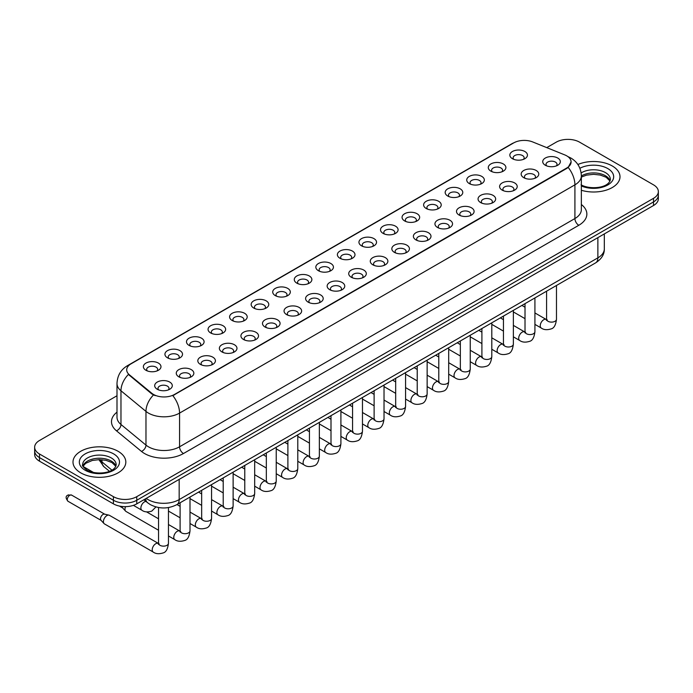 <?xml version="1.0" encoding="UTF-8"?>
<svg xmlns="http://www.w3.org/2000/svg" width="693" height="693" viewBox="0 0 693 693"><rect width="100%" height="100%" fill="white"/><g stroke="black" fill="none" stroke-linecap="round" stroke-linejoin="round"><path stroke-width="1.04" d="M490.861 171.145L490.861 171.145A8.801 5.085 180 0 1 490.861 163.955A8.801 5.085 180 0 1 503.317 163.955A8.801 5.085 180 0 1 503.317 171.145A8.801 5.085 180 0 1 490.861 171.145M501.871 171.812A5.501 3.179 0 0 0 502.59 170.244A5.501 3.179 0 0 0 500.978 168.001A5.501 3.179 0 0 0 494.984 167.308A5.501 3.179 0 0 0 491.588 170.244A5.501 3.179 0 0 0 492.307 171.812M469.308 183.584L469.308 183.584A8.801 5.085 180 0 1 469.308 176.394A8.801 5.085 180 0 1 481.756 176.394A8.801 5.085 180 0 1 481.756 183.584A8.801 5.085 180 0 1 469.308 183.584M480.31 184.26A5.501 3.179 0 0 0 481.037 182.692A5.501 3.179 0 0 0 479.426 180.44A5.501 3.179 0 0 0 473.423 179.756A5.501 3.179 0 0 0 470.027 182.692A5.501 3.179 0 0 0 470.746 184.26M447.747 196.032L447.747 196.032A8.801 5.085 180 0 1 447.747 188.843A8.801 5.085 180 0 1 460.204 188.843A8.801 5.085 180 0 1 460.204 196.032A8.801 5.085 180 0 1 447.747 196.032M458.757 196.708A5.501 3.179 0 0 0 459.476 195.131A5.501 3.179 0 0 0 457.865 192.888A5.501 3.179 0 0 0 451.871 192.204A5.501 3.179 0 0 0 448.475 195.131A5.501 3.179 0 0 0 449.194 196.708M426.195 208.48L426.195 208.48A8.801 5.085 180 0 1 426.195 201.291A8.801 5.085 180 0 1 438.643 201.291A8.801 5.085 180 0 1 438.643 208.48A8.801 5.085 180 0 1 426.195 208.48M437.196 209.156A5.501 3.179 0 0 0 437.924 207.579A5.501 3.179 0 0 0 436.313 205.336A5.501 3.179 0 0 0 430.31 204.643A5.501 3.179 0 0 0 426.914 207.579A5.501 3.179 0 0 0 427.633 209.156M404.634 220.928L404.634 220.928A8.801 5.085 180 0 1 404.634 213.739A8.801 5.085 180 0 1 417.082 213.739A8.801 5.085 180 0 1 417.082 220.928A8.801 5.085 180 0 1 404.634 220.928M415.644 221.595A5.501 3.179 0 0 0 416.363 220.028A5.501 3.179 0 0 0 414.752 217.784A5.501 3.179 0 0 0 408.757 217.091A5.501 3.179 0 0 0 405.353 220.028A5.501 3.179 0 0 0 406.081 221.595M383.073 233.368L383.073 233.368A8.801 5.085 180 0 1 383.073 226.187A8.801 5.085 180 0 1 395.53 226.187A8.801 5.085 180 0 1 395.53 233.368A8.801 5.085 180 0 1 383.073 233.368M394.083 234.043A5.501 3.179 0 0 0 394.802 232.476A5.501 3.179 0 0 0 393.191 230.223A5.501 3.179 0 0 0 387.196 229.539A5.501 3.179 0 0 0 383.801 232.476A5.501 3.179 0 0 0 384.52 234.043M361.521 245.816L361.521 245.816A8.801 5.085 180 0 1 361.521 238.626A8.801 5.085 180 0 1 373.969 238.626A8.801 5.085 180 0 1 373.969 245.816A8.801 5.085 180 0 1 361.521 245.816M372.531 246.491A5.501 3.179 0 0 0 373.25 244.915A5.501 3.179 0 0 0 371.639 242.671A5.501 3.179 0 0 0 365.644 241.987A5.501 3.179 0 0 0 362.24 244.915A5.501 3.179 0 0 0 362.967 246.491M339.96 258.264L339.96 258.264A8.801 5.085 180 0 1 339.96 251.074A8.801 5.085 180 0 1 352.416 251.074A8.801 5.085 180 0 1 352.416 258.264A8.801 5.085 180 0 1 339.96 258.264M350.97 258.939A5.501 3.179 0 0 0 351.689 257.363A5.501 3.179 0 0 0 350.078 255.119A5.501 3.179 0 0 0 344.083 254.426A5.501 3.179 0 0 0 340.687 257.363A5.501 3.179 0 0 0 341.406 258.939M318.408 270.712L318.408 270.712A8.801 5.085 180 0 1 318.408 263.522A8.801 5.085 180 0 1 330.856 263.522A8.801 5.085 180 0 1 330.856 270.712A8.801 5.085 180 0 1 318.408 270.712M329.409 271.379A5.501 3.179 0 0 0 330.137 269.811A5.501 3.179 0 0 0 328.525 267.567A5.501 3.179 0 0 0 322.522 266.874A5.501 3.179 0 0 0 319.126 269.811A5.501 3.179 0 0 0 319.854 271.379M296.847 283.151L296.847 283.151A8.801 5.085 180 0 1 296.847 275.97A8.801 5.085 180 0 1 309.303 275.97A8.801 5.085 180 0 1 309.303 283.151A8.801 5.085 180 0 1 296.847 283.151M307.857 283.827A5.501 3.179 0 0 0 308.576 282.259A5.501 3.179 0 0 0 306.964 280.007A5.501 3.179 0 0 0 300.97 279.322A5.501 3.179 0 0 0 297.574 282.259A5.501 3.179 0 0 0 298.293 283.827M275.294 295.599L275.294 295.599A8.801 5.085 180 0 1 275.294 288.409A8.801 5.085 180 0 1 287.742 288.409A8.801 5.085 180 0 1 287.742 295.599A8.801 5.085 180 0 1 275.294 295.599M286.296 296.275A5.501 3.179 0 0 0 287.023 294.698A5.501 3.179 0 0 0 285.412 292.455A5.501 3.179 0 0 0 279.409 291.77A5.501 3.179 0 0 0 276.013 294.698A5.501 3.179 0 0 0 276.732 296.275M253.733 308.047L253.733 308.047A8.801 5.085 180 0 1 253.733 300.857A8.801 5.085 180 0 1 266.19 300.857A8.801 5.085 180 0 1 266.19 308.047A8.801 5.085 180 0 1 253.733 308.047M264.743 308.723A5.501 3.179 0 0 0 265.462 307.146A5.501 3.179 0 0 0 263.851 304.903A5.501 3.179 0 0 0 257.857 304.21A5.501 3.179 0 0 0 254.461 307.146A5.501 3.179 0 0 0 255.18 308.723M232.181 320.495L232.181 320.495A8.801 5.085 180 0 1 232.181 313.305A8.801 5.085 180 0 1 244.629 313.305A8.801 5.085 180 0 1 244.629 320.495A8.801 5.085 180 0 1 232.181 320.495M243.182 321.171A5.501 3.179 0 0 0 243.91 319.594A5.501 3.179 0 0 0 242.29 317.351A5.501 3.179 0 0 0 236.296 316.658A5.501 3.179 0 0 0 232.9 319.594A5.501 3.179 0 0 0 233.619 321.171M210.62 332.935L210.62 332.935A8.801 5.085 180 0 1 210.62 325.753A8.801 5.085 180 0 1 223.068 325.753A8.801 5.085 180 0 1 223.068 332.935A8.801 5.085 180 0 1 210.62 332.935M221.63 333.61A5.501 3.179 0 0 0 222.349 332.042A5.501 3.179 0 0 0 220.738 329.79A5.501 3.179 0 0 0 214.743 329.106A5.501 3.179 0 0 0 211.339 332.042A5.501 3.179 0 0 0 212.067 333.61M189.059 345.383L189.059 345.383A8.801 5.085 180 0 1 189.059 338.193A8.801 5.085 180 0 1 201.516 338.193A8.801 5.085 180 0 1 201.516 345.383A8.801 5.085 180 0 1 189.059 345.383M200.069 346.058A5.501 3.179 0 0 0 200.788 344.49A5.501 3.179 0 0 0 199.177 342.238A5.501 3.179 0 0 0 193.182 341.554A5.501 3.179 0 0 0 189.787 344.49A5.501 3.179 0 0 0 190.506 346.058M167.507 357.831L167.507 357.831A8.801 5.085 180 0 1 167.507 350.641A8.801 5.085 180 0 1 179.955 350.641A8.801 5.085 180 0 1 179.955 357.831A8.801 5.085 180 0 1 167.507 357.831M178.517 358.506A5.501 3.179 0 0 0 179.236 356.93A5.501 3.179 0 0 0 177.625 354.686A5.501 3.179 0 0 0 171.621 353.993A5.501 3.179 0 0 0 168.226 356.93A5.501 3.179 0 0 0 168.953 358.506M145.946 370.279L145.946 370.279A8.801 5.085 180 0 1 145.946 363.089A8.801 5.085 180 0 1 158.402 363.089A8.801 5.085 180 0 1 158.402 370.279A8.801 5.085 180 0 1 145.946 370.279M156.956 370.954A5.501 3.179 0 0 0 157.675 369.378A5.501 3.179 0 0 0 156.064 367.134A5.501 3.179 0 0 0 150.069 366.441A5.501 3.179 0 0 0 146.673 369.378A5.501 3.179 0 0 0 147.392 370.954M512.422 158.697L512.422 158.697A8.801 5.085 180 0 1 512.422 151.507A8.801 5.085 180 0 1 524.87 151.507A8.801 5.085 180 0 1 524.87 158.697A8.801 5.085 180 0 1 512.422 158.697M523.432 159.373A5.501 3.179 0 0 0 524.151 157.796A5.501 3.179 0 0 0 522.539 155.553A5.501 3.179 0 0 0 516.536 154.86A5.501 3.179 0 0 0 513.141 157.796A5.501 3.179 0 0 0 513.868 159.373M523.743 177.677L523.743 177.677A8.801 5.085 180 0 1 523.743 170.487A8.801 5.085 180 0 1 536.191 170.487A8.801 5.085 180 0 1 536.191 177.677A8.801 5.085 180 0 1 523.743 177.677M534.753 178.352A5.501 3.179 0 0 0 535.472 176.784A5.501 3.179 0 0 0 533.861 174.532A5.501 3.179 0 0 0 527.867 173.848A5.501 3.179 0 0 0 524.462 176.784A5.501 3.179 0 0 0 525.19 178.352M502.182 190.125L502.182 190.125A8.801 5.085 180 0 1 502.182 182.935A8.801 5.085 180 0 1 514.639 182.935A8.801 5.085 180 0 1 514.639 190.125A8.801 5.085 180 0 1 502.182 190.125M513.192 190.8A5.501 3.179 0 0 0 513.911 189.224A5.501 3.179 0 0 0 512.3 186.98A5.501 3.179 0 0 0 506.306 186.287A5.501 3.179 0 0 0 502.91 189.224A5.501 3.179 0 0 0 503.629 190.8M480.63 202.573L480.63 202.573A8.801 5.085 180 0 1 480.63 195.383A8.801 5.085 180 0 1 493.078 195.383A8.801 5.085 180 0 1 493.078 202.573A8.801 5.085 180 0 1 480.63 202.573M491.64 203.248A5.501 3.179 0 0 0 492.359 201.672A5.501 3.179 0 0 0 490.748 199.428A5.501 3.179 0 0 0 484.753 198.735A5.501 3.179 0 0 0 481.349 201.672A5.501 3.179 0 0 0 482.077 203.248M459.069 215.021L459.069 215.021A8.801 5.085 180 0 1 459.069 207.831A8.801 5.085 180 0 1 471.526 207.831A8.801 5.085 180 0 1 471.526 215.021A8.801 5.085 180 0 1 459.069 215.021M470.079 215.688A5.501 3.179 0 0 0 470.798 214.12A5.501 3.179 0 0 0 469.187 211.876A5.501 3.179 0 0 0 463.193 211.183A5.501 3.179 0 0 0 459.797 214.12A5.501 3.179 0 0 0 460.516 215.688M437.517 227.46L437.517 227.46A8.801 5.085 180 0 1 437.517 220.27A8.801 5.085 180 0 1 449.965 220.27A8.801 5.085 180 0 1 449.965 227.46A8.801 5.085 180 0 1 437.517 227.46M448.518 228.136A5.501 3.179 0 0 0 449.246 226.568A5.501 3.179 0 0 0 447.635 224.315A5.501 3.179 0 0 0 441.632 223.631A5.501 3.179 0 0 0 438.236 226.568A5.501 3.179 0 0 0 438.955 228.136M415.956 239.908L415.956 239.908A8.801 5.085 180 0 1 415.956 232.718A8.801 5.085 180 0 1 428.413 232.718A8.801 5.085 180 0 1 428.413 239.908A8.801 5.085 180 0 1 415.956 239.908M426.966 240.584A5.501 3.179 0 0 0 427.685 239.007A5.501 3.179 0 0 0 426.074 236.763A5.501 3.179 0 0 0 420.079 236.079A5.501 3.179 0 0 0 416.684 239.007A5.501 3.179 0 0 0 417.403 240.584M394.404 252.356L394.404 252.356A8.801 5.085 180 0 1 394.404 245.166A8.801 5.085 180 0 1 406.852 245.166A8.801 5.085 180 0 1 406.852 252.356A8.801 5.085 180 0 1 394.404 252.356M405.405 253.032A5.501 3.179 0 0 0 406.133 251.455A5.501 3.179 0 0 0 404.521 249.211A5.501 3.179 0 0 0 398.518 248.518A5.501 3.179 0 0 0 395.123 251.455A5.501 3.179 0 0 0 395.842 253.032M372.843 264.804L372.843 264.804A8.801 5.085 180 0 1 372.843 257.614A8.801 5.085 180 0 1 385.299 257.614A8.801 5.085 180 0 1 385.299 264.804A8.801 5.085 180 0 1 372.843 264.804M383.853 265.471A5.501 3.179 0 0 0 384.572 263.903A5.501 3.179 0 0 0 382.96 261.659A5.501 3.179 0 0 0 376.966 260.966A5.501 3.179 0 0 0 373.57 263.903A5.501 3.179 0 0 0 374.289 265.471M351.29 277.243L351.29 277.243A8.801 5.085 180 0 1 351.29 270.053A8.801 5.085 180 0 1 363.738 270.053A8.801 5.085 180 0 1 363.738 277.243A8.801 5.085 180 0 1 351.29 277.243M362.292 277.919A5.501 3.179 0 0 0 363.011 276.351A5.501 3.179 0 0 0 361.399 274.099A5.501 3.179 0 0 0 355.405 273.414A5.501 3.179 0 0 0 352.009 276.351A5.501 3.179 0 0 0 352.728 277.919M329.729 289.691L329.729 289.691A8.801 5.085 180 0 1 329.729 282.501A8.801 5.085 180 0 1 342.177 282.501A8.801 5.085 180 0 1 342.177 289.691A8.801 5.085 180 0 1 329.729 289.691M340.739 290.367A5.501 3.179 0 0 0 341.458 288.79A5.501 3.179 0 0 0 339.847 286.547A5.501 3.179 0 0 0 333.853 285.863A5.501 3.179 0 0 0 330.448 288.79A5.501 3.179 0 0 0 331.176 290.367M308.168 302.139L308.168 302.139A8.801 5.085 180 0 1 308.168 294.949A8.801 5.085 180 0 1 320.625 294.949A8.801 5.085 180 0 1 320.625 302.139A8.801 5.085 180 0 1 308.168 302.139M319.178 302.815A5.501 3.179 0 0 0 319.897 301.238A5.501 3.179 0 0 0 318.286 298.995A5.501 3.179 0 0 0 312.292 298.302A5.501 3.179 0 0 0 308.896 301.238A5.501 3.179 0 0 0 309.615 302.815M286.616 314.587L286.616 314.587A8.801 5.085 180 0 1 286.616 307.397A8.801 5.085 180 0 1 299.064 307.397A8.801 5.085 180 0 1 299.064 314.587A8.801 5.085 180 0 1 286.616 314.587M297.626 315.254A5.501 3.179 0 0 0 298.345 313.686A5.501 3.179 0 0 0 296.734 311.443A5.501 3.179 0 0 0 290.731 310.75A5.501 3.179 0 0 0 287.335 313.686A5.501 3.179 0 0 0 288.063 315.254M265.055 327.027L265.055 327.027A8.801 5.085 180 0 1 265.055 319.845A8.801 5.085 180 0 1 277.512 319.845A8.801 5.085 180 0 1 277.512 327.027A8.801 5.085 180 0 1 265.055 327.027M276.065 327.702A5.501 3.179 0 0 0 276.784 326.134A5.501 3.179 0 0 0 275.173 323.882A5.501 3.179 0 0 0 269.179 323.198A5.501 3.179 0 0 0 265.783 326.134A5.501 3.179 0 0 0 266.502 327.702M243.503 339.475L243.503 339.475A8.801 5.085 180 0 1 243.503 332.285A8.801 5.085 180 0 1 255.951 332.285A8.801 5.085 180 0 1 255.951 339.475A8.801 5.085 180 0 1 243.503 339.475M254.504 340.15A5.501 3.179 0 0 0 255.232 338.574A5.501 3.179 0 0 0 253.621 336.33A5.501 3.179 0 0 0 247.618 335.646A5.501 3.179 0 0 0 244.222 338.574A5.501 3.179 0 0 0 244.941 340.15M221.942 351.923L221.942 351.923A8.801 5.085 180 0 1 221.942 344.733A8.801 5.085 180 0 1 234.399 344.733A8.801 5.085 180 0 1 234.399 351.923A8.801 5.085 180 0 1 221.942 351.923M232.952 352.598A5.501 3.179 0 0 0 233.671 351.022A5.501 3.179 0 0 0 232.06 348.778A5.501 3.179 0 0 0 226.065 348.085A5.501 3.179 0 0 0 222.67 351.022A5.501 3.179 0 0 0 223.389 352.598M200.39 364.371L200.39 364.371A8.801 5.085 180 0 1 200.39 357.181A8.801 5.085 180 0 1 212.838 357.181A8.801 5.085 180 0 1 212.838 364.371A8.801 5.085 180 0 1 200.39 364.371M211.391 365.038A5.501 3.179 0 0 0 212.119 363.47A5.501 3.179 0 0 0 210.499 361.226A5.501 3.179 0 0 0 204.504 360.533A5.501 3.179 0 0 0 201.109 363.47A5.501 3.179 0 0 0 201.828 365.038M178.829 376.81L178.829 376.81A8.801 5.085 180 0 1 178.829 369.629A8.801 5.085 180 0 1 191.277 369.629A8.801 5.085 180 0 1 191.277 376.81A8.801 5.085 180 0 1 178.829 376.81M189.839 377.486A5.501 3.179 0 0 0 190.558 375.918A5.501 3.179 0 0 0 188.946 373.666A5.501 3.179 0 0 0 182.952 372.981A5.501 3.179 0 0 0 179.548 375.918A5.501 3.179 0 0 0 180.275 377.486M157.268 389.258L157.268 389.258A8.801 5.085 180 0 1 157.268 382.068A8.801 5.085 180 0 1 169.724 382.068A8.801 5.085 180 0 1 169.724 389.258A8.801 5.085 180 0 1 157.268 389.258M168.278 389.934A5.501 3.179 0 0 0 168.997 388.357A5.501 3.179 0 0 0 167.385 386.114A5.501 3.179 0 0 0 161.391 385.429A5.501 3.179 0 0 0 157.995 388.357A5.501 3.179 0 0 0 158.714 389.934M545.304 165.237L545.304 165.237A8.801 5.085 180 0 1 545.304 158.047A8.801 5.085 180 0 1 557.752 158.047A8.801 5.085 180 0 1 557.752 165.237A8.801 5.085 180 0 1 545.304 165.237M556.306 165.904A5.501 3.179 0 0 0 557.033 164.336A5.501 3.179 0 0 0 555.414 162.084A5.501 3.179 0 0 0 549.419 161.4A5.501 3.179 0 0 0 546.023 164.336A5.501 3.179 0 0 0 546.742 165.904M564.76 154.903A14.856 8.576 180 0 1 566.744 155.864A14.856 8.576 180 0 1 571.093 161.928A14.856 8.576 180 0 1 566.744 168.001L174.506 394.447A14.856 8.576 180 0 1 151.836 393.303L129.4 374.809A14.856 8.576 180 0 1 126.706 369.889A14.856 8.576 180 0 1 131.064 363.816L513.686 142.914A14.856 8.576 180 0 1 532.718 141.952L564.76 154.903M612.265 165.974A26.412 15.246 0 0 0 577.875 164.501A26.412 15.246 0 0 1 612.265 165.974A26.412 15.246 0 0 1 620.001 176.758A26.412 15.246 0 0 0 612.265 165.974M118.087 451.29A26.412 15.246 0 0 0 89.302 447.981A26.412 15.246 0 0 0 72.999 462.075A26.412 15.246 0 0 0 80.734 472.851A26.412 15.246 0 0 0 109.52 476.16A26.412 15.246 0 0 0 125.823 462.075A26.412 15.246 0 0 0 118.087 451.29A26.412 15.246 0 0 0 89.302 447.981A26.412 15.246 0 0 0 72.999 462.075A26.412 15.246 0 0 0 80.734 472.851A26.412 15.246 0 0 0 109.52 476.16A26.412 15.246 0 0 0 125.823 462.075A26.412 15.246 0 0 0 118.087 451.29M571.093 161.928L568.182 167.394L566.744 168.442L172.834 395.642A19.257 11.123 60 0 1 179.565 413.097A22.011 12.708 180 0 1 148.441 413.097A22.011 12.708 180 0 1 145.972 411.399L120.972 390.783A22.011 12.708 180 0 1 116.996 383.498L116.996 417.195A22.011 12.708 0 0 0 120.972 424.488L145.972 445.097A22.011 12.708 0 0 0 148.441 446.794A22.011 12.708 0 0 0 179.565 446.794L574.913 218.546A22.011 12.708 0 0 0 581.358 209.555L581.358 175.857A22.011 12.708 180 0 1 574.913 184.849A19.257 11.123 -120 0 0 568.182 167.394M116.996 395.755L39.484 440.505A16.511 9.529 0 0 0 34.65 447.245L34.65 454.435A16.511 9.529 0 0 0 39.484 461.174L113.418 503.854L113.418 500.259A16.511 9.529 0 0 0 136.764 500.259L653.516 201.923A16.511 9.529 0 0 0 658.35 195.183A16.511 9.529 0 0 1 653.516 201.923L136.764 500.259A16.511 9.529 0 0 1 113.418 500.259L39.484 457.579L113.418 500.259L113.418 496.664A16.511 9.529 0 0 0 136.764 496.664L653.516 198.328A16.511 9.529 0 0 0 658.35 191.589A16.511 9.529 0 0 0 653.516 184.849L579.582 142.16A16.511 9.529 0 0 0 556.236 142.16L546.76 147.626M34.65 450.84A16.511 9.529 0 0 0 39.484 457.579A16.511 9.529 0 0 1 34.65 450.84M155.171 395.642L151.836 393.953L128.396 374.445A19.257 12.881 129.5 0 0 120.972 390.783L120.972 424.488A5.501 3.682 -50.5 0 1 116.467 430.803A27.512 15.887 180 0 1 116.996 412.162M581.358 190.272A26.412 15.246 0 0 0 620.001 176.758A26.412 15.246 0 0 1 581.358 190.272M34.65 447.245A16.511 9.529 0 0 0 39.484 453.984L113.418 496.664M113.418 503.854A16.511 9.529 0 0 0 136.764 503.854L653.516 205.518A16.511 9.529 0 0 0 658.35 198.778L658.35 191.589M158.541 530.24L126.005 511.451A4.955 2.859 -60 0 1 125.598 511.131A4.955 2.859 -60 0 1 124.974 509.182A4.955 2.859 -60 0 1 125.546 506.644M122.8 508.012A3.578 2.062 -60 0 1 122.505 507.778A3.578 2.062 -60 0 1 122.055 506.488M168.451 507.571L168.451 543.286C167.775 549.038 165.991 552.252 163.106 552.927C159.018 554.192 155.726 553.906 153.24 552.07L104.444 523.899A4.955 2.859 -60 0 1 104.045 523.579A4.955 2.859 -60 0 1 103.422 521.63A4.955 2.859 -60 0 1 106.921 515.566A4.955 2.859 -60 0 1 108.922 515.133A4.955 2.859 -60 0 1 109.399 515.315L159.199 543.884M101.239 520.46A3.578 2.062 -60 0 1 100.953 520.226A3.578 2.062 -60 0 1 100.502 518.823A3.578 2.062 -60 0 1 103.032 514.44A3.578 2.062 -60 0 1 104.47 514.128L108.922 515.133M174.506 394.447L174.506 394.889M151.836 393.303L151.836 393.953M129.4 374.809L129.4 375.459M566.744 168.001L566.744 168.442M183.463 453.534A5.501 3.179 60 0 1 179.565 446.794L179.565 413.097L574.913 184.849L574.913 218.546A5.501 3.179 60 0 0 578.802 225.286L183.463 453.534A27.512 15.887 180 0 1 144.551 453.534A27.512 15.887 180 0 1 141.467 451.412L116.467 430.803M581.358 175.857C580.985 167.949 577.512 162.006 570.919 158.056L568.147 156.705A19.257 9.018 112 0 0 567.888 156.609M129.426 364.942A19.257 11.123 -120 0 0 127.425 365.696C120.842 369.646 117.368 375.58 116.996 383.498M127.425 365.696L512.066 143.624A19.257 11.123 60 0 1 513.53 143.001M153.474 394.975A19.257 12.881 129.5 0 0 145.972 411.399L145.972 445.097A5.501 3.682 -50.5 0 1 141.467 451.412M581.358 204.522A27.512 15.887 180 0 1 578.802 225.286M136.764 496.664L136.764 503.854M653.516 198.328L653.516 205.518M39.484 453.984L39.484 461.174M146.223 498.397A22.011 12.708 0 0 0 148.051 499.592A22.011 12.708 0 0 0 179.175 499.592L597.868 257.857A22.011 12.708 0 0 0 604.322 248.874C604.478 254.34 601.567 259.009 595.59 262.898L176.897 504.625A11.01 6.358 60 0 0 179.175 499.592L179.175 479.374M597.868 237.638L597.868 257.857A11.01 6.358 60 0 1 595.59 262.898M145.625 498.743A11.01 7.363 129.5 0 0 147.6 502.737L143.936 499.722M99.766 459.624A22.011 12.708 0 0 0 101.992 461.954L101.992 459.728M109.459 471.292L104.011 466.796A11.01 7.363 129.5 0 1 101.992 461.954L111.911 470.131M556.479 285.481L556.479 319.256A4.955 2.859 180 0 1 554.798 321.405A4.955 2.859 180 0 1 548.024 321.283A4.955 2.859 180 0 1 546.578 319.256L546.413 320.331L546.855 319.967M556.479 319.256C555.803 325.008 554.019 328.222 551.134 328.898C547.046 330.163 543.754 329.877 541.268 328.04A4.955 2.859 -60 0 1 540.505 324.073A4.955 2.859 -60 0 1 543.745 319.707A4.955 2.859 -60 0 1 543.962 319.586A4.955 2.859 -60 0 1 546.223 319.464L547.227 319.863M534.918 297.929L534.918 331.704A4.955 2.859 180 0 1 533.246 333.853A4.955 2.859 180 0 1 526.463 333.731A4.955 2.859 180 0 1 525.017 331.704L524.861 332.779L525.303 332.406M534.918 331.704C534.242 337.456 532.458 340.67 529.582 341.346C525.485 342.611 522.201 342.325 519.707 340.488A4.955 2.859 -60 0 1 518.953 336.521A4.955 2.859 -60 0 1 522.184 332.155A4.955 2.859 -60 0 1 522.409 332.034A4.955 2.859 -60 0 1 524.662 331.912L525.666 332.311M513.366 310.369L513.366 344.152A4.955 2.859 180 0 1 511.685 346.292A4.955 2.859 180 0 1 504.911 346.171A4.955 2.859 180 0 1 503.456 344.152L503.3 345.218L503.742 344.854M513.366 344.152C512.69 349.904 510.906 353.118 508.021 353.785C503.932 355.059 500.641 354.773 498.154 352.936A4.955 2.859 -60 0 1 497.392 348.969A4.955 2.859 -60 0 1 500.632 344.603A4.955 2.859 -60 0 1 500.848 344.482A4.955 2.859 -60 0 1 503.109 344.352L504.114 344.75M491.805 322.817L491.805 356.6A4.955 2.859 180 0 1 490.133 358.74A4.955 2.859 180 0 1 483.35 358.619A4.955 2.859 180 0 1 481.904 356.6L481.748 357.666L482.189 357.302M491.805 356.6C491.129 362.352 489.345 365.558 486.469 366.233C482.371 367.498 479.088 367.212 476.593 365.376A4.955 2.859 -60 0 1 475.84 361.408A4.955 2.859 -60 0 1 479.071 357.051A4.955 2.859 -60 0 1 479.296 356.93A4.955 2.859 -60 0 1 481.548 356.8L482.553 357.198M470.252 335.265L470.252 369.04A4.955 2.859 180 0 1 468.572 371.188A4.955 2.859 180 0 1 461.798 371.067A4.955 2.859 180 0 1 460.343 369.04L460.187 370.114L460.628 369.75M470.252 369.04C469.568 374.792 467.792 378.006 464.908 378.681C460.819 379.946 457.527 379.66 455.041 377.824A4.955 2.859 -60 0 1 454.279 373.856A4.955 2.859 -60 0 1 457.519 369.49A4.955 2.859 -60 0 1 457.735 369.378A4.955 2.859 -60 0 1 459.996 369.248L461.001 369.646M610.083 180.838A16.771 9.685 0 0 0 605.448 175.753A16.771 9.685 0 0 0 581.358 175.97M581.046 184.788C589.665 189.83 608.844 188.427 610.36 179.452A16.771 9.685 0 0 0 605.448 172.609A16.771 9.685 0 0 0 581.15 172.955M581.358 185.949A20.071 11.59 0 0 0 608.679 184.407A20.071 11.59 0 0 0 607.787 168.564A20.071 11.59 0 0 0 579.885 168.286M115.904 466.155A16.771 9.685 0 0 0 111.27 461.062A16.771 9.685 0 0 0 94.43 458.662A16.771 9.685 0 0 0 82.917 466.155M111.27 457.917A16.771 9.685 0 0 0 92.992 455.821A16.771 9.685 0 0 0 82.64 464.769C81.757 465.289 83.169 467.065 86.868 470.105C95.487 475.147 114.666 473.743 116.181 464.769A16.771 9.685 0 0 0 111.27 457.917M85.213 470.27A20.071 11.59 0 0 0 113.609 470.27A20.071 11.59 0 0 0 113.609 453.88A20.071 11.59 0 0 0 85.213 453.88A20.071 11.59 0 0 0 85.213 470.27M448.692 347.713L448.692 381.488A4.955 2.859 180 0 1 447.02 383.636A4.955 2.859 180 0 1 440.237 383.515A4.955 2.859 180 0 1 438.79 381.488L438.626 382.562L439.076 382.189M448.692 381.488C448.016 387.24 446.231 390.454 443.347 391.129C439.258 392.394 435.966 392.108 433.48 390.272A4.955 2.859 -60 0 1 432.727 386.304A4.955 2.859 -60 0 1 435.958 381.938A4.955 2.859 -60 0 1 436.174 381.817A4.955 2.859 -60 0 1 438.435 381.696L439.44 382.094M427.139 360.152L427.139 393.936A4.955 2.859 180 0 1 425.459 396.084A4.955 2.859 180 0 1 418.685 395.954A4.955 2.859 180 0 1 417.229 393.936L417.073 395.001L417.515 394.638M427.139 393.936C426.455 399.688 424.679 402.902 421.794 403.569C417.706 404.842 414.414 404.556 411.928 402.72A4.955 2.859 -60 0 1 411.166 398.752A4.955 2.859 -60 0 1 414.405 394.386A4.955 2.859 -60 0 1 414.622 394.265A4.955 2.859 -60 0 1 416.874 394.135L417.879 394.534M405.578 372.6L405.578 406.384A4.955 2.859 180 0 1 403.898 408.524A4.955 2.859 180 0 1 397.124 408.402A4.955 2.859 180 0 1 395.677 406.384L395.512 407.449L395.954 407.086M405.578 406.384C404.903 412.136 403.118 415.341 400.233 416.017C396.145 417.281 392.853 416.995 390.367 415.168A4.955 2.859 -60 0 1 389.605 411.192A4.955 2.859 -60 0 1 392.844 406.834A4.955 2.859 -60 0 1 393.061 406.713A4.955 2.859 -60 0 1 395.322 406.583L396.327 406.982M384.026 385.048L384.026 418.823A4.955 2.859 180 0 1 382.345 420.972A4.955 2.859 180 0 1 375.571 420.85A4.955 2.859 180 0 1 374.116 418.823L373.96 419.897L374.402 419.534M384.026 418.823C383.342 424.575 381.566 427.789 378.681 428.465C374.584 429.729 371.301 429.443 368.815 427.607A4.955 2.859 -60 0 1 368.052 423.64A4.955 2.859 -60 0 1 371.283 419.274A4.955 2.859 -60 0 1 371.509 419.161A4.955 2.859 -60 0 1 373.761 419.031L374.766 419.43M362.465 397.496L362.465 431.271A4.955 2.859 180 0 1 360.784 433.42A4.955 2.859 180 0 1 354.01 433.298A4.955 2.859 180 0 1 352.555 431.271L352.399 432.345L352.841 431.973M362.465 431.271C361.789 437.023 360.005 440.237 357.12 440.913C353.032 442.177 349.74 441.891 347.254 440.055A4.955 2.859 -60 0 1 346.491 436.088A4.955 2.859 -60 0 1 349.731 431.722A4.955 2.859 -60 0 1 349.948 431.6A4.955 2.859 -60 0 1 352.209 431.479L353.213 431.878M340.904 409.935L340.904 443.719A4.955 2.859 180 0 1 339.232 445.868A4.955 2.859 180 0 1 332.449 445.738A4.955 2.859 180 0 1 331.003 443.719L330.847 444.785L331.289 444.421M340.904 443.719C340.228 449.471 338.444 452.685 335.568 453.352C331.471 454.625 328.187 454.339 325.693 452.503A4.955 2.859 -60 0 1 324.939 448.536A4.955 2.859 -60 0 1 328.17 444.17A4.955 2.859 -60 0 1 328.395 444.048A4.955 2.859 -60 0 1 330.648 443.927L331.652 444.317M319.352 422.384L319.352 456.167A4.955 2.859 180 0 1 317.671 458.307A4.955 2.859 180 0 1 310.897 458.186A4.955 2.859 180 0 1 309.442 456.167L309.286 457.233L309.728 456.869M319.352 456.167C318.667 461.919 316.892 465.124 314.007 465.8C309.918 467.065 306.627 466.779 304.14 464.951A4.955 2.859 -60 0 1 303.378 460.975A4.955 2.859 -60 0 1 306.618 456.618A4.955 2.859 -60 0 1 306.834 456.496A4.955 2.859 -60 0 1 309.095 456.366L310.1 456.765M297.791 434.832L297.791 468.607A4.955 2.859 180 0 1 296.119 470.755A4.955 2.859 180 0 1 289.336 470.634A4.955 2.859 180 0 1 287.89 468.607L287.725 469.681L288.175 469.317M297.791 468.607C297.115 474.358 295.331 477.572 292.446 478.248C288.357 479.513 285.074 479.227 282.579 477.39A4.955 2.859 -60 0 1 281.826 473.423A4.955 2.859 -60 0 1 285.057 469.057A4.955 2.859 -60 0 1 285.282 468.944A4.955 2.859 -60 0 1 287.534 468.815L288.539 469.213M276.238 447.28L276.238 481.055A4.955 2.859 180 0 1 274.558 483.203A4.955 2.859 180 0 1 267.784 483.082A4.955 2.859 180 0 1 266.329 481.055L266.173 482.129L266.614 481.756M276.238 481.055C275.554 486.807 273.778 490.02 270.894 490.696C266.805 491.961 263.513 491.675 261.027 489.838A4.955 2.859 -60 0 1 260.265 485.871A4.955 2.859 -60 0 1 263.505 481.505A4.955 2.859 -60 0 1 263.721 481.384A4.955 2.859 -60 0 1 265.973 481.263L266.987 481.661M254.677 459.719L254.677 493.503A4.955 2.859 180 0 1 253.006 495.651A4.955 2.859 180 0 1 246.223 495.521A4.955 2.859 180 0 1 244.776 493.503L244.612 494.568L245.053 494.204M254.677 493.503C254.002 499.255 252.217 502.468 249.333 503.135C245.244 504.409 241.952 504.123 239.466 502.286A4.955 2.859 -60 0 1 238.713 498.319A4.955 2.859 -60 0 1 241.944 493.953A4.955 2.859 -60 0 1 242.16 493.832A4.955 2.859 -60 0 1 244.421 493.711L245.426 494.1M233.125 472.167L233.125 505.951A4.955 2.859 180 0 1 231.445 508.09A4.955 2.859 180 0 1 224.671 507.969A4.955 2.859 180 0 1 223.215 505.951L223.059 507.016L223.501 506.652M233.125 505.951C232.441 511.703 230.665 514.908 227.78 515.583C223.692 516.848 220.4 516.562 217.914 514.734A4.955 2.859 -60 0 1 217.152 510.758A4.955 2.859 -60 0 1 220.383 506.401A4.955 2.859 -60 0 1 220.608 506.28A4.955 2.859 -60 0 1 222.86 506.15L223.865 506.548M211.564 484.615L211.564 518.39A4.955 2.859 180 0 1 209.884 520.538A4.955 2.859 180 0 1 203.11 520.417A4.955 2.859 180 0 1 201.663 518.39L201.498 519.464L201.94 519.1M211.564 518.39C210.889 524.142 209.104 527.356 206.219 528.031C202.131 529.296 198.839 529.01 196.353 527.174A4.955 2.859 -60 0 1 195.591 523.206A4.955 2.859 -60 0 1 198.83 518.84A4.955 2.859 -60 0 1 199.047 518.728A4.955 2.859 -60 0 1 201.308 518.598L202.313 518.996M190.003 497.063L190.003 530.838A4.955 2.859 180 0 1 188.331 532.986A4.955 2.859 180 0 1 181.549 532.865A4.955 2.859 180 0 1 180.102 530.838L179.946 531.912L180.388 531.54M190.003 530.838C189.328 536.59 187.543 539.804 184.667 540.479C180.57 541.744 177.287 541.458 174.792 539.622A4.955 2.859 -60 0 1 174.038 535.654A4.955 2.859 -60 0 1 177.269 531.288A4.955 2.859 -60 0 1 177.495 531.167A4.955 2.859 -60 0 1 179.747 531.046L180.752 531.444M69.794 495.252A3.578 2.062 -60 0 1 71.587 495.079L68.009 495.079A3.578 2.062 60 0 1 69.794 495.252A3.578 2.062 -60 0 0 67.464 498.406A3.578 2.062 -60 0 0 68.009 501.273L101.083 520.365M168.451 543.286A4.955 2.859 180 0 1 166.77 545.434A4.955 2.859 180 0 1 159.996 545.304A4.955 2.859 180 0 1 158.541 543.286L158.385 544.351L158.827 543.988M153.24 552.07A4.955 2.859 -60 0 1 152.477 548.102A4.955 2.859 -60 0 1 155.717 543.736A4.955 2.859 -60 0 1 155.934 543.615A4.955 2.859 -60 0 1 158.195 543.494M133.411 505.353L141.918 510.256A4.955 2.859 -60 0 1 141.155 506.288A4.955 2.859 -60 0 1 144.395 501.923A4.955 2.859 -60 0 1 144.612 501.81A4.955 2.859 -60 0 1 146.032 501.455M512.066 143.624L515.601 141.978M176.897 504.625C168.044 509.078 159.182 509.078 150.329 504.625L147.6 502.737M604.322 248.874L604.322 233.922M104.011 466.796L98.874 459.632M541.268 328.04L534.918 324.376M525.017 318.659L513.366 311.928M546.578 291.199L546.578 319.256M546.223 319.464L534.918 312.941M525.017 307.224L521.916 305.431M519.707 340.488L513.366 336.824M503.456 331.107L491.805 324.376M525.017 303.647L525.017 331.704M524.662 331.912L513.366 325.389M503.456 319.664L500.363 317.879M498.154 352.936L491.805 349.272M481.904 343.555L470.252 336.824M503.456 316.086L503.456 344.152M503.109 344.352L491.805 337.829M481.904 332.112L478.802 330.327M476.593 365.376L470.252 361.72M460.343 355.994L448.692 349.272M481.904 328.534L481.904 356.6M481.548 356.8L470.252 350.277M460.343 344.56L457.25 342.766M455.041 377.824L448.692 374.159M438.79 368.442L427.139 361.72M460.343 340.982L460.343 369.04M459.996 369.248L448.692 362.725M438.79 357.008L435.689 355.214M610.005 181.029L606.132 177.261L600.233 175.043L593.572 174.315L586.477 175.147L581.358 177.087M115.826 466.337L111.954 462.577L106.055 460.351L99.394 459.624L92.299 460.464L85.672 463.34L82.995 466.337M433.48 390.272L427.139 386.607M417.229 380.89L405.578 374.159M438.79 353.43L438.79 381.488M438.435 381.696L427.139 375.173M417.229 369.456L414.137 367.662M411.928 402.72L405.578 399.055M395.677 393.338L384.026 386.607M417.229 365.878L417.229 393.936M416.874 394.135L405.578 387.612M395.677 381.895L392.576 380.111M390.367 415.168L384.026 411.503M374.116 405.777L362.465 399.055M395.677 378.317L395.677 406.384M395.322 406.583L384.026 400.06M374.116 394.343L371.015 392.559M368.815 427.607L362.465 423.943M352.555 418.226L340.904 411.503M374.116 390.765L374.116 418.823M373.761 419.031L362.465 412.508M352.555 406.791L349.463 404.998M347.254 440.055L340.904 436.391M331.003 430.674L319.352 423.943M352.555 403.213L352.555 431.271M352.209 431.479L340.904 424.956M331.003 419.239L327.902 417.446M325.693 452.503L319.352 448.839M309.442 443.122L297.791 436.391M331.003 415.661L331.003 443.719M330.648 443.927L319.352 437.396M309.442 431.678L306.349 429.894M304.14 464.951L297.791 461.287M287.89 455.561L276.238 448.839M309.442 428.101L309.442 456.167M309.095 456.366L297.791 449.844M287.89 444.126L284.788 442.342M282.579 477.39L276.238 473.726M266.329 468.009L254.677 461.287M287.89 440.549L287.89 468.607M287.534 468.815L276.238 462.292M266.329 456.574L263.236 454.781M261.027 489.838L254.677 486.174M244.776 480.457L233.125 473.726M266.329 452.997L266.329 481.055M265.973 481.263L254.677 474.74M244.776 469.022L241.675 467.229M239.466 502.286L233.125 498.622M223.215 492.905L211.564 486.174M244.776 465.445L244.776 493.503M244.421 493.711L233.125 487.188M223.215 481.462L220.114 479.677M217.914 514.734L211.564 511.07M201.663 505.344L190.003 498.622M223.215 477.884L223.215 505.951M222.86 506.15L211.564 499.627M201.663 493.91L198.562 492.125M196.353 527.174L190.003 523.51M180.102 517.792L168.451 511.07M201.663 490.332L201.663 518.39M201.308 518.598L190.003 512.075M180.102 506.358L177.001 504.565M174.792 539.622L168.451 535.958M119.439 506.072L122.635 507.917M180.102 502.78L180.102 530.838M179.747 531.046L168.451 524.523M158.541 518.806L146.595 511.902M122.505 507.778L125.598 511.131M158.541 507.527L158.541 543.286M100.953 520.226L104.045 523.579M71.587 495.079L104.66 514.171M68.009 501.273C65.497 498.154 65.497 496.093 68.009 495.079M141.918 510.256C144.352 512.092 147.644 512.37 151.784 511.113L155.934 506.947M145.019 500.615L143.702 499.852M83.03 466.415L93.572 472.496"/></g></svg>
